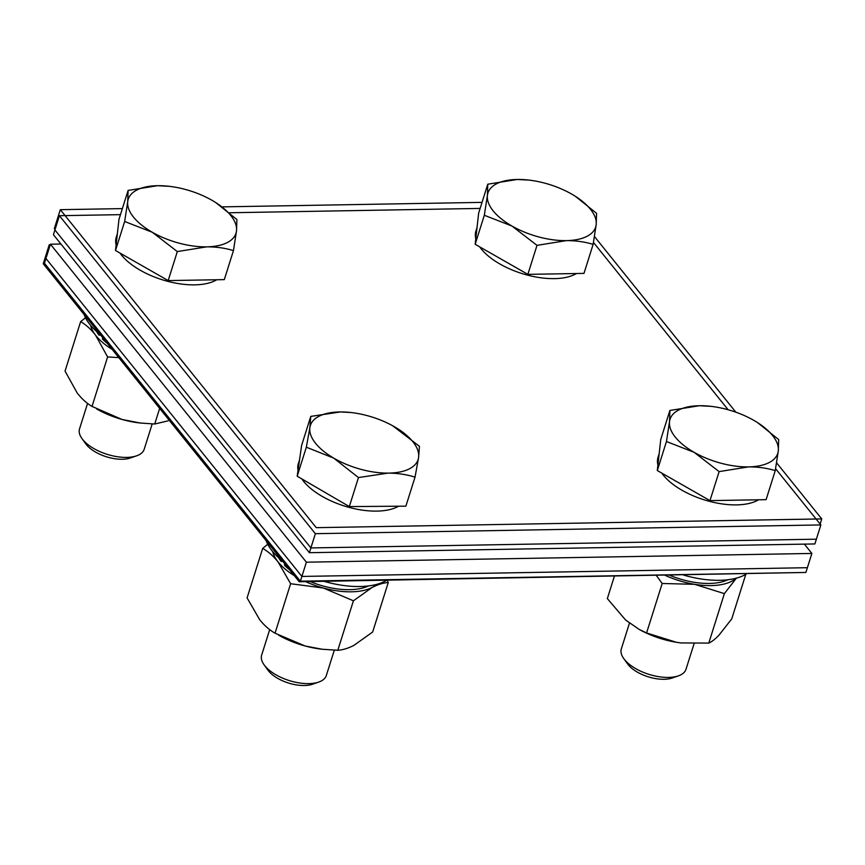 <?xml version="1.0" encoding="UTF-8"?>
<svg xmlns="http://www.w3.org/2000/svg" width="865" height="865" viewBox="0 0 865 865"><rect width="100%" height="100%" fill="white"/><g stroke="black" fill="none" stroke-linecap="round" stroke-linejoin="round"><path stroke-width="1.3" d="M820.139 524.039L821.75 518.913L776.597 462.818M735.834 412.183L594.482 236.567M55.046 229.582L54.311 228.684L60.312 209.676L316.266 527.661L821.75 518.913M482.043 202.378L222.035 206.876M122.376 208.606L60.312 209.676M267.728 544.247L262.69 548.41C268.128 551.481 273.232 555.946 278 561.817L290.629 583.724L275.038 633.191L305.086 645.971L322.267 649.258L337.815 650.264C342.648 649.993 348.011 648.372 353.893 645.387L372.653 632.023L388.255 582.556C383.433 582.805 378.07 584.437 372.166 587.432A56.506 26.664 -162.5 0 1 323.359 588.016L353.417 600.797L337.815 650.264M290.629 583.724L323.359 588.016A56.506 26.664 -162.5 0 1 305.637 581.648M353.417 600.797L372.166 587.432A56.506 26.664 -162.5 0 0 376.61 584.394M387.196 580.231L388.255 582.556M262.69 548.41L247.087 597.877L259.727 619.783C264.549 625.709 269.653 630.174 275.038 633.191M278.638 635.191L280.92 636.424A56.506 26.664 17.5 0 0 305.086 645.971A56.506 26.664 17.5 0 0 321.272 649.139L322.267 649.258M294.262 575.614A56.506 26.664 -162.5 0 1 278 561.817A56.506 26.664 -162.5 0 1 272.735 551.643M614.366 576.306L607.338 598.591L625.622 620.021L639.257 629.471L646.587 632.953L676.344 642.273L681.025 642.933L708.781 643.095L724.383 593.628L694.617 584.318A56.506 26.664 -162.5 0 1 665.315 575.42M656.438 575.582L662.179 583.486L646.587 632.953M662.179 583.486L694.617 584.318A56.506 26.664 -162.5 0 0 736.277 578.166M745.792 574.338L731.747 618.875L718.934 635.234C715.031 639.257 711.646 641.884 708.781 643.095M736.396 578.144L724.383 593.628M681.274 642.955A56.506 26.664 -162.5 0 1 680.95 642.922A56.506 26.664 -162.5 0 1 676.344 642.273A56.506 26.664 17.5 0 1 640.597 630.196L639.257 629.471M85.494 317.769L80.64 321.629C85.927 324.699 90.868 329.165 95.464 335.047L107.617 356.942L92.025 406.42L122.03 419.46L140.271 423.017L154.727 424.012L168.059 420.855M159.657 408.388L154.727 424.012M107.617 356.942L118.775 357.602M80.64 321.629L65.048 371.096L77.19 393.002C81.861 398.927 86.803 403.404 92.025 406.42M96.696 409.026L98.805 410.161A56.506 26.664 17.5 0 0 122.03 419.46A56.506 26.664 17.5 0 0 139.146 422.888L140.271 423.017M112.136 349.363A56.506 26.664 -162.5 0 1 95.464 335.047A56.506 26.664 -162.5 0 1 90.609 325.391M758.583 499.786A56.506 26.664 -162.5 0 1 736.537 504.89A56.506 26.664 -162.5 0 1 661.768 473.09M629.45 623.157L621.34 648.88A33.897 16.003 17.5 0 0 623.784 658.633L627.655 663.985A27.637 13.04 17.5 0 0 664.05 679.295A27.637 13.04 17.5 0 0 672.17 678.019L678.409 675.857A33.897 16.003 17.5 0 0 685.999 669.272L694.065 643.711M623.784 658.633A33.897 16.003 17.5 0 0 668.44 677.414A33.897 16.003 17.5 0 0 678.409 675.857M657.919 464.992A56.506 26.664 -162.5 0 1 658.038 457.325L659.162 453.757M775.245 470.636L778.305 450.87A56.506 26.664 17.5 0 1 748.517 466.884A56.506 26.664 -162.5 0 1 694.119 452.319L719.118 471.609L748.517 466.884C758.108 466.841 767.017 468.095 775.245 470.636L766.098 499.656L709.97 500.619L657.303 470.538L660.752 439.474L669.899 410.464L669.51 421.752A56.506 26.664 -162.5 0 1 699.298 405.728A56.506 26.664 -162.5 0 1 711.171 406.366A56.506 26.664 -162.5 0 1 751.523 419.082A56.506 26.664 -162.5 0 1 753.696 420.293A56.506 26.664 -162.5 0 1 778.305 450.87L778.695 439.582L757.589 422.639M694.119 452.319A56.506 26.664 -162.5 0 1 669.51 421.752L666.45 441.518L694.119 452.319M753.696 420.293L752.788 419.774M711.171 406.366L699.298 405.728L669.899 410.464M657.303 470.538L666.45 441.518M709.97 500.619L719.118 471.609M398.549 506.22A56.506 26.664 -162.5 0 1 376.102 511.118A56.506 26.664 -162.5 0 1 301.809 478.896M269.696 629.623L261.663 655.097A33.897 16.003 17.5 0 0 264.117 664.861L267.977 670.202A27.637 13.04 17.5 0 0 304.004 685.523A27.637 13.04 17.5 0 0 312.492 684.247L318.731 682.074A33.897 16.003 17.5 0 0 326.332 675.489L334.312 650.166M264.117 664.861A33.897 16.003 17.5 0 0 308.308 683.642A33.897 16.003 17.5 0 0 318.731 682.074M298.036 470.279A56.506 26.664 -162.5 0 1 298.36 463.543L299.55 459.78M415.027 477.145L418.584 457.509A56.506 26.664 17.5 0 1 388.082 473.112A56.506 26.664 -162.5 0 1 333.739 458.136L358.467 477.567L388.082 473.112C397.738 473.166 406.723 474.517 415.027 477.145L405.88 506.166L349.319 506.576L297.192 476.204L301.625 445.41L310.773 416.4L309.886 427.548A56.506 26.664 -162.5 0 1 340.388 411.945A56.506 26.664 -162.5 0 1 351.493 412.583A56.506 26.664 -162.5 0 1 391.845 425.31A56.506 26.664 -162.5 0 1 394.732 426.921A56.506 26.664 -162.5 0 1 418.584 457.509L419.46 446.351L392.678 425.764M333.739 458.136A56.506 26.664 -162.5 0 1 309.886 427.548L306.34 447.194L333.739 458.136M350.887 412.519L340.388 411.945L310.773 416.4M297.192 476.204L306.34 447.194M349.319 506.576L358.467 477.567M216.78 279.752A56.506 26.664 -162.5 0 1 194.744 284.855A56.506 26.664 -162.5 0 1 119.975 253.056M87.57 403.404L79.548 428.845A33.897 16.003 17.5 0 0 81.991 438.598L85.851 443.95A27.637 13.04 17.5 0 0 122.257 459.261A27.637 13.04 17.5 0 0 130.377 457.985L136.605 455.823A33.897 16.003 17.5 0 0 144.206 449.238L152.186 423.937M81.991 438.598A33.897 16.003 17.5 0 0 126.647 457.39A33.897 16.003 17.5 0 0 136.605 455.823M116.115 244.957A56.506 26.664 -162.5 0 1 116.245 237.291L117.37 233.723M233.453 250.612L236.513 230.836A56.506 26.664 17.5 0 1 206.724 246.849A56.506 26.664 -162.5 0 1 152.327 232.285L177.325 251.574L206.724 246.849C216.315 246.806 225.214 248.06 233.453 250.612L224.305 279.622L168.178 280.584L115.499 250.504L118.959 219.44L128.107 190.43L127.717 201.718A56.506 26.664 -162.5 0 1 157.506 185.694A56.506 26.664 -162.5 0 1 169.378 186.332A56.506 26.664 -162.5 0 1 209.719 199.047A56.506 26.664 -162.5 0 1 211.903 200.258A56.506 26.664 -162.5 0 1 236.513 230.836L236.902 219.548L215.785 202.605M152.327 232.285A56.506 26.664 -162.5 0 1 127.717 201.718L124.657 221.483L152.327 232.285M211.903 200.258L210.995 199.739M169.378 186.332L157.506 185.694L128.107 190.43M115.499 250.504L124.657 221.483M168.178 280.584L177.325 251.574M576.458 273.524A56.506 26.664 -162.5 0 1 554.422 278.627A56.506 26.664 -162.5 0 1 479.653 246.828M475.793 238.729A56.506 26.664 -162.5 0 1 475.923 231.063L477.048 227.495M593.12 244.384L596.19 224.608A56.506 26.664 17.5 0 1 566.402 240.621A56.506 26.664 -162.5 0 1 512.004 226.068L537.003 245.357L566.402 240.621C575.982 240.589 584.891 241.843 593.12 244.384L583.972 273.394L527.855 274.367L475.177 244.276L478.626 213.212L487.774 184.202L487.395 195.49A56.506 26.664 -162.5 0 1 517.173 179.477A56.506 26.664 -162.5 0 1 529.045 180.104A56.506 26.664 -162.5 0 1 569.397 192.83A56.506 26.664 -162.5 0 1 571.581 194.03A56.506 26.664 -162.5 0 1 596.19 224.608L596.58 213.32L575.463 196.377M512.004 226.068A56.506 26.664 -162.5 0 1 487.395 195.49L484.324 215.266L512.004 226.068M571.581 194.03L570.662 193.522M529.045 180.104L517.173 179.477L487.774 184.202M475.177 244.276L484.324 215.266M527.855 274.367L537.003 245.357M811.878 553.449L804.374 544.128L811.878 553.449L805.888 572.446L300.393 581.193L306.383 562.185L811.878 553.449L807.38 567.699L301.896 576.436L306.383 562.185L811.878 553.449M301.896 576.436L45.942 258.462L50.43 244.211L60.928 244.027L50.43 244.211L306.383 562.185L50.43 244.211L44.439 263.209L300.393 581.193M820.863 524.936L775.591 468.7L820.863 524.936L814.873 543.944L309.378 552.692L315.368 533.683L820.863 524.936L816.365 539.187L310.881 547.934L315.368 533.683L820.863 524.936M728.135 409.75L593.466 242.438L728.135 409.75M310.881 547.934L54.928 229.96L59.415 215.699L120.462 214.65L59.415 215.699L315.368 533.683L59.415 215.699L53.425 234.707L309.378 552.692M480.14 208.422L229.441 212.758L480.14 208.422M284.661 563.699L284.553 565.299A52.549 24.804 17.5 0 0 289.494 569.689M310.221 581.572A52.549 24.804 17.5 0 0 368.252 585.973M278.671 557.73A52.549 24.804 17.5 0 0 281.114 561.407L282.801 561.374M281.276 559.958L281.114 561.407M102.546 337.437L102.438 339.048A52.549 24.804 17.5 0 0 107.368 343.437M96.556 331.468A52.549 24.804 17.5 0 0 98.999 335.144L100.675 335.123M99.161 333.706L98.999 335.144M50.256 244.752L49.24 244.773L43.25 263.771L299.204 581.756L804.861 572.468M299.204 581.756L299.668 580.285M49.24 244.773L49.965 245.671M669.899 575.344A52.549 24.804 17.5 0 0 727.919 579.745M323.997 581.323A67.805 32.005 17.5 0 0 359.937 586.524A67.805 32.005 17.5 0 0 386.633 580.242M266.225 540.787A67.805 32.005 17.5 0 0 282.347 560.823M683.664 575.106A67.805 32.005 17.5 0 0 719.604 580.307A67.805 32.005 17.5 0 0 746.311 574.025M84.11 314.536A67.805 32.005 17.5 0 0 100.232 334.56"/></g></svg>
